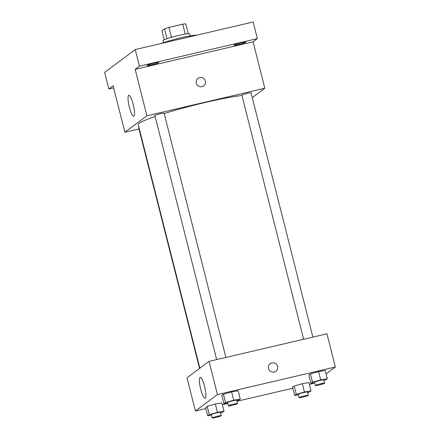 <?xml version="1.0" encoding="UTF-8"?>
<svg xmlns="http://www.w3.org/2000/svg" width="440" height="440" viewBox="0 0 440 440"><rect width="100%" height="100%" fill="white"/><g stroke="black" fill="none" stroke-linecap="round" stroke-linejoin="round"><path stroke-width="0.66" d="M164.219 39.787L161.926 30.734L164.505 28.809A13.305 1.155 165.8 0 1 168.955 27.412L182.743 24.189A13.305 1.155 165.8 0 1 185.79 23.837L188.287 33.699M163.565 42.636L163.053 40.612A13.745 1.194 -14.2 0 1 176.088 36.08A13.745 1.194 -14.2 0 1 189.701 33.869L190.218 35.893M167.007 38.715L164.505 28.809M185.251 34.095L182.743 24.189M171.463 37.329L168.955 27.412M196.531 35.233A20.614 1.793 165.8 0 0 180.889 37.818A20.614 1.793 165.8 0 0 161.079 43.516M113.652 87.857L108.845 88.984L104.643 72.391L135.245 49.555L253.149 22L257.351 38.594L253.066 41.789L264.82 88.248L252.274 97.609M108.845 88.984L113.13 85.784L124.883 132.242L146.916 115.803L135.157 69.344L139.442 66.148L135.245 49.555M129.371 107.201A10.736 2.195 76.8 0 1 128.838 95.315A10.736 2.195 76.8 0 1 133.419 105.27A10.736 2.195 76.8 0 1 133.727 116.226A10.736 2.195 76.8 0 1 129.371 107.201M139.442 66.148L257.351 38.594M158.653 62.678A6.022 0.522 -14.2 0 1 152.438 64.675A6.022 0.522 -14.2 0 1 147.076 65.494A6.022 0.522 -14.2 0 1 147.174 65.362A6.022 0.522 -14.2 0 1 153.389 63.36A6.022 0.522 -14.2 0 1 158.746 62.541A6.022 0.522 -14.2 0 1 158.653 62.678M245.641 42.35A6.022 0.522 -14.2 0 1 239.426 44.346A6.022 0.522 -14.2 0 1 234.064 45.166A6.022 0.522 -14.2 0 1 234.163 45.029A6.022 0.522 -14.2 0 1 240.378 43.032A6.022 0.522 -14.2 0 1 245.74 42.213A6.022 0.522 -14.2 0 1 245.641 42.35M135.157 69.344L253.066 41.789M241.962 95.513A58.41 5.082 165.8 0 0 164.175 113.542M155.133 116.479A58.41 5.082 165.8 0 0 138.226 124.575L199.876 368.214M146.916 115.803L264.82 88.248M138.969 128.953L124.883 132.242M225.885 357.429L164.082 113.184A4.741 0.413 165.8 0 0 159.385 113.944A4.741 0.413 165.8 0 0 154.891 115.511L216.651 359.59M312.873 337.101L251.07 92.851A4.741 0.413 165.8 0 0 246.373 93.616A4.741 0.413 165.8 0 0 241.879 95.178L303.639 339.262M199.568 368.445L138.633 127.639A4.741 0.413 -14.2 0 1 138.941 127.402M198.006 78.326A4.724 4.609 -126.7 0 1 205.013 80.174A4.724 4.609 -126.7 0 1 197.137 84.871A4.724 4.609 -126.7 0 1 199.678 77.55A4.724 4.609 -126.7 0 1 203.654 85.899M205.854 408.551L195.415 410.993L187.022 377.806L209.049 361.367L326.959 333.812L335.357 366.993L326.057 373.934M314.144 382.822L313.324 383.433L309.37 384.362M227.651 403.068L223.955 403.706L221.854 395.406L223.443 394.224L231.611 391.908L238.183 390.775L231.611 391.908L233.706 400.202L240.284 399.075L238.695 400.257L236.858 400.78M298.386 394.867L294.69 395.505L292.589 387.206L294.179 386.023L302.341 383.708L308.918 382.575L302.341 383.708L304.442 392.002L311.014 390.874L309.425 392.062L307.588 392.579M195.415 410.993L217.448 394.548L335.357 366.993M292.848 388.223L236.979 401.275M227.744 403.436L222.382 404.69M314.639 382.74L310.943 383.372L308.841 375.078L310.431 373.89L318.599 371.575L325.171 370.447L318.599 371.575L320.7 379.874L327.272 378.741L325.683 379.929L323.846 380.452M211.398 415.201L207.702 415.833L205.601 407.539L207.191 406.351L215.353 404.036L221.931 402.908L215.353 404.036L217.454 412.33L224.026 411.202L222.437 412.39L220.6 412.913M217.448 394.548L209.049 361.367M200.745 389.263A10.736 2.195 76.8 0 1 200.211 377.382A10.736 2.195 76.8 0 1 204.793 387.338A10.736 2.195 76.8 0 1 205.101 398.293A10.736 2.195 76.8 0 1 200.745 389.263M270.215 363.709A4.724 4.609 -126.7 0 1 277.228 365.558A4.724 4.609 -126.7 0 1 269.352 370.255A4.724 4.609 -126.7 0 1 271.887 362.934A4.724 4.609 -126.7 0 1 275.869 371.283M207.702 415.833L209.292 414.645L217.454 412.33M221.298 415.674L220.462 412.357A4.741 0.413 165.8 0 0 215.765 413.116A4.741 0.413 165.8 0 0 211.266 414.684L212.108 418A4.741 0.413 165.8 0 0 215.859 417.466A4.741 0.413 165.8 0 0 221.298 415.674A4.741 0.413 165.8 0 0 216.601 416.438A4.741 0.413 165.8 0 0 212.108 418M224.026 411.202L221.931 402.908M205.601 407.539L207.191 406.351L215.353 404.036M209.292 414.645L207.191 406.351M223.955 403.706L225.544 402.518L233.706 400.202M237.556 403.546L236.715 400.224A4.741 0.413 165.8 0 0 232.018 400.989A4.741 0.413 165.8 0 0 227.524 402.55L228.36 405.873A4.741 0.413 165.8 0 0 232.111 405.339A4.741 0.413 165.8 0 0 237.556 403.546A4.741 0.413 165.8 0 0 232.859 404.305A4.741 0.413 165.8 0 0 228.36 405.873M240.284 399.075L238.183 390.775M221.854 395.406L223.443 394.224L231.611 391.908M225.544 402.518L223.443 394.224M294.69 395.505L296.28 394.317L304.442 392.002M308.286 395.346L307.45 392.024A4.741 0.413 165.8 0 0 302.753 392.788A4.741 0.413 165.8 0 0 298.254 394.35L299.096 397.672A4.741 0.413 165.8 0 0 302.847 397.139A4.741 0.413 165.8 0 0 308.286 395.346A4.741 0.413 165.8 0 0 303.589 396.105A4.741 0.413 165.8 0 0 299.096 397.672M311.014 390.874L308.918 382.575M292.589 387.206L294.179 386.023L302.341 383.708M296.28 394.317L294.179 386.023M310.943 383.372L312.532 382.19L320.7 379.874M324.544 383.213L323.702 379.896A4.741 0.413 165.8 0 0 319.006 380.661A4.741 0.413 165.8 0 0 314.512 382.223L315.348 385.539A4.741 0.413 165.8 0 0 319.105 385.006A4.741 0.413 165.8 0 0 324.544 383.213A4.741 0.413 165.8 0 0 319.847 383.977A4.741 0.413 165.8 0 0 315.348 385.539M327.272 378.741L325.171 370.447M308.841 375.078L310.431 373.89L318.599 371.575M312.532 382.19L310.431 373.89"/></g></svg>
